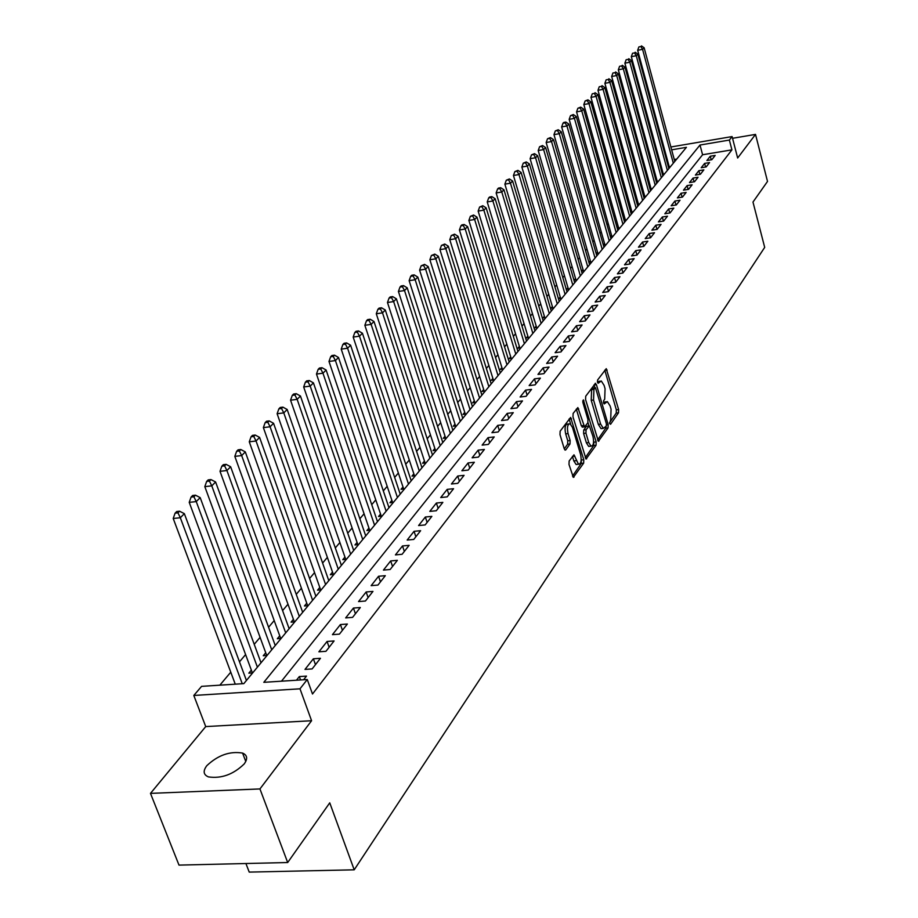 <?xml version="1.0" encoding="UTF-8"?>
<svg xmlns="http://www.w3.org/2000/svg" width="918" height="918" viewBox="0 0 918 918"><rect width="100%" height="100%" fill="white"/><g stroke="black" fill="none" stroke-linecap="round" stroke-linejoin="round"><path stroke-width="1.38" d="M609.586 423.519L610.562 424.288L618.514 412.802L618.629 409.554L606.259 368.657L597.595 379.995L597.503 382.301L598.123 383.265L601.301 380.993L604.101 385.388L605.065 388.704L604.698 399.204L603.654 400.673L603.562 402.979L604.17 403.931L607.36 401.602L610.103 405.928L611.067 409.221L610.7 419.71L609.586 423.519M595.518 383.299L585.707 396.232L585.581 399.582L598.375 441.283L608.049 427.937L608.164 424.632L596.436 384.699L595.174 383.357M244.177 763.971C247.894 758.807 247.367 755.181 242.593 753.081C229.867 750.981 217.933 755.193 206.791 765.704C202.844 771.017 203.371 774.746 208.409 776.892C221.364 778.797 233.287 774.494 244.177 763.971M569.149 460.997L568.999 464.474L573.337 477.36L583.653 463.165L583.791 459.746L570.64 417.438L560.141 431.185L559.991 434.662L564.249 448.741L565.121 450.107L565.786 449.866L569.998 443.968L570.147 440.525L568.058 433.583C566.842 427.363 567.531 424.093 570.112 423.76L572.488 427.455L580.566 454.421C581.783 460.675 581.083 463.946 578.489 464.244L573.979 454.823L569.149 460.997M287.69 862.53L178.999 865.112L150.483 793.381L259.943 788.941L287.69 862.53L329.746 802.837L354.21 869.816L764.694 247.378L752.978 202.063L767.517 181.431L755.514 134.395L737.647 157.999L732.105 136.575L729.374 140.064L731.921 149.852L312.499 694.008L307.266 679.527L299.991 688.81L193.813 695.465L201.593 686.354L243.821 683.623L686.423 147.328L671.643 149.841M259.943 788.941L311.581 720.733L299.991 688.81M596.034 445.287L586.051 459.046L572.981 416.852L573.119 413.444L577.847 407.569L584.536 426.87L587.818 422.888L587.945 419.526L582.85 402.359L583.355 399.858L596.161 441.925L596.034 445.287L593.694 445.54L585.214 457.761M755.514 134.395L732.541 138.297M251.383 670.083L248.835 673.158L252.668 672.905M265.75 652.732L263.259 655.739L267.058 655.463M279.76 635.807L277.339 638.733L281.092 638.458M293.427 619.294L291.063 622.152L294.793 621.865M306.773 603.172L304.466 605.972L308.161 605.673M319.797 587.44L317.548 590.171L321.208 589.861M332.523 572.075L330.319 574.737L333.945 574.427M344.95 557.065L342.793 559.67L346.384 559.349M357.091 542.4L354.979 544.948L358.548 544.615M368.956 528.068L366.89 530.558L370.424 530.214M380.557 514.057L378.537 516.49L382.049 516.145M391.894 500.367L389.932 502.743L393.397 502.387M402.991 486.965L401.063 489.283L404.505 488.927M413.846 473.849L411.964 476.121L414.5 475.857M424.46 461.02L422.624 463.246L426.009 462.879M434.857 448.466L433.055 450.646L436.417 450.268M445.035 436.176L443.268 438.311L446.596 437.92M455.007 424.139L453.274 426.227L456.579 425.837M464.76 412.343L463.074 414.385L466.344 413.995M474.331 400.799L472.667 402.795L475.914 402.405M483.694 389.473L482.065 391.435L485.289 391.045M492.874 378.388L491.291 380.304L494.481 379.903M501.882 367.51L500.321 369.403L503.489 368.99M510.706 356.85L509.169 358.697L512.313 358.295M519.359 346.396L517.855 348.209L520.976 347.796M527.85 336.149L526.37 337.927L529.468 337.514M536.181 326.085L534.735 327.829L537.799 327.416M544.351 316.217L542.928 317.926L545.981 317.513M552.361 306.532L550.972 308.219L554.002 307.794M560.232 297.03L558.867 298.671L561.873 298.247M567.967 287.69L566.624 289.319L569.596 288.883M575.552 278.533L574.232 280.128L577.181 279.692M582.999 269.536L581.702 271.097L584.64 270.661M590.308 260.689L589.046 262.227L591.961 261.802M597.503 252.014L596.252 253.517L599.144 253.081M604.56 243.488L603.333 244.968L606.201 244.532M611.503 235.1L610.332 236.511M618.319 226.861L617.217 228.192M625.032 218.771L623.988 220.022M631.618 210.807L630.643 211.978M638.102 202.981L637.184 204.083M644.47 195.282L643.61 196.314M650.736 187.708L649.933 188.672M656.898 180.261L656.152 181.167M662.968 172.94L662.28 173.777M711.829 159.698L715.191 155.417L710.291 156.232L706.906 160.512L711.829 159.698M706.16 166.927L709.568 162.578L704.634 163.393L701.203 167.742L706.16 166.927M700.377 174.282L703.854 169.853L698.885 170.668L695.396 175.097L700.377 174.282M694.513 181.764L698.047 177.254L693.044 178.069L689.487 182.579L694.513 181.764M688.546 189.36L692.138 184.782L687.1 185.597L683.485 190.175L688.546 189.36M682.476 197.095L686.136 192.436L681.053 193.25L677.381 197.909L682.476 197.095M676.302 204.955L680.02 200.227L674.914 201.031L671.173 205.77L676.302 204.955M670.025 212.953L673.812 208.145L668.66 208.948L664.85 213.768L670.025 212.953M663.645 221.089L667.489 216.189L662.303 217.004L658.424 221.904L663.645 221.089M657.139 229.374L661.052 224.394L655.831 225.197L651.895 230.177L657.139 229.374M650.529 237.796L654.511 232.724L649.244 233.528L645.239 238.6L650.529 237.796M643.793 246.38L647.844 241.216L642.543 242.019L638.458 247.183L643.793 246.38M636.943 255.112L641.062 249.857L635.715 250.648L631.573 255.904L636.943 255.112M629.955 264.005L634.166 258.647L628.773 259.45L624.55 264.797L629.955 264.005M622.852 273.059L627.132 267.608L621.704 268.4L617.401 273.851L622.852 273.059M615.611 282.274L619.971 276.72L614.509 277.511L610.114 283.065L615.611 282.274M608.244 291.672L612.685 286.014L607.165 286.806L602.701 292.463L608.244 291.672M600.728 301.242L605.249 295.481L599.695 296.262L595.151 302.022L600.728 301.242M593.074 310.995L597.675 305.12L592.087 305.901L587.44 311.776L593.074 310.995M585.271 320.944L589.964 314.954L584.318 315.723L579.602 321.713L585.271 320.944M577.307 331.077L582.104 324.972L576.412 325.741L571.593 331.846L577.307 331.077M569.194 341.404L574.083 335.185L568.357 335.954L563.434 342.173L569.194 341.404M560.932 351.95L565.913 345.604L560.129 346.361L555.115 352.707L560.932 351.95M552.487 362.702L557.57 356.218L551.741 356.976L546.635 363.448L552.487 362.702M543.881 373.66L549.067 367.062L543.192 367.808L537.982 374.406L543.881 373.66M535.102 384.849L540.392 378.113L534.471 378.859L529.147 385.594L535.102 384.849M526.129 396.278L531.533 389.393L525.566 390.127L520.127 397.012L526.129 396.278M516.983 407.936L522.491 400.914L516.478 401.636L510.924 408.659L516.983 407.936M507.643 419.836L513.265 412.664L507.195 413.387L501.538 420.559L507.643 419.836M498.095 431.999L503.844 424.667L497.717 425.378L491.933 432.699L498.095 431.999M488.342 444.415L494.217 436.934L488.043 437.634L482.134 445.115L488.342 444.415M478.381 457.107L484.383 449.453L478.152 450.153L472.127 457.795L478.381 457.107M468.203 470.073L474.342 462.259L468.054 462.947L461.892 470.75L468.203 470.073M457.795 483.327L464.072 475.34L457.726 476.017L451.426 483.993L457.795 483.327M447.158 496.879L453.572 488.709L447.181 489.374L440.732 497.545L447.158 496.879M436.279 510.741L442.843 502.387L436.383 503.041L429.796 511.395L436.279 510.741M425.149 524.924L431.862 516.375L425.344 517.018L418.597 525.555L425.149 524.924M413.754 539.44L420.628 530.696L414.052 531.315L407.156 540.059L413.754 539.44M402.095 554.288L409.13 545.338L402.497 545.946L395.428 554.897L402.095 554.288M390.161 569.493L397.356 560.336L390.666 560.932L383.437 570.089L390.161 569.493M377.941 585.076L385.308 575.678L378.56 576.263L371.147 585.65L377.941 585.076M365.421 601.026L372.96 591.41L366.144 591.972L358.559 601.577L365.421 601.026M352.581 617.366L360.326 607.521L353.441 608.06L345.661 617.906L352.581 617.366M339.43 634.131L347.36 624.022L340.417 624.55L332.442 634.648L339.43 634.131M325.947 651.31L334.083 640.948L327.072 641.464L318.89 651.803L325.947 651.31M312.12 668.924L320.451 658.298L313.371 658.791L304.994 669.406L312.12 668.924M731.921 149.852L702.58 154.752L281.482 681.19M303.617 679.756L306.486 676.107L299.337 676.577L296.457 680.215M660.008 162.061L659.308 162.888M653.903 169.314L653.157 170.197M647.706 176.681L646.903 177.633M641.395 184.174L640.534 185.195M634.992 191.793L634.074 192.883M628.474 199.539L627.487 200.698M621.842 207.411L620.798 208.65M615.094 215.432L613.993 216.74M608.232 223.579L607.062 224.979M601.256 231.875L600.016 233.356M594.153 240.321L592.833 241.882M586.923 248.916L585.535 250.568M579.556 257.671L578.088 259.404M572.063 266.576L570.514 268.412M564.432 275.652L562.803 277.58M556.652 284.89L554.942 286.921M548.735 294.299L546.933 296.434M540.668 303.892L538.774 306.13M532.44 313.658L530.466 316.021M524.063 323.618L521.986 326.097M515.514 333.773L513.346 336.367M506.805 344.135L504.521 346.843M497.923 354.692L495.536 357.527M488.858 365.456L486.368 368.428M479.621 376.437L477.004 379.547M470.188 387.648L467.457 390.896M460.561 399.089L457.703 402.486M450.727 410.771L447.743 414.316M440.697 422.693L437.576 426.4M430.45 434.88L427.191 438.747M419.985 447.318L416.577 451.358M409.29 460.033L405.733 464.244M398.355 473.022L394.648 477.417M387.178 486.299L383.322 490.889M375.76 499.874L371.733 504.659M364.079 513.759L359.867 518.75M352.122 527.965L347.738 533.174M339.889 542.504L335.322 547.931M327.382 557.375L322.608 563.044M314.564 572.602L309.584 578.512M301.437 588.197L296.25 594.359M288 604.182L282.583 610.608M274.218 620.545L268.584 627.246M260.104 637.333L254.217 644.321M245.622 654.534L239.495 661.821M230.774 672.183L219.85 685.172M676.727 159.078L674.248 159.491M667.547 160.616L666.732 160.753M668.935 165.733L668.293 166.502M668.396 166.904L670.565 166.548M662.371 174.133L664.598 173.766M656.244 181.489L658.539 181.121M650.013 188.97L652.377 188.58M643.679 196.567L646.111 196.177M637.241 204.301L639.743 203.899M630.689 212.15L633.259 211.748M624.022 220.148L626.673 219.735M617.24 228.284L619.971 227.859M610.344 236.546L613.144 236.121M353.705 550.467L300.45 396.014L297.157 399.353L350.653 554.174M245.921 863.528L249.226 872.1L354.21 869.816M311.581 720.733L205.724 726.586L150.483 793.381M205.724 726.586L193.813 695.465M729.374 140.064L700.009 145.033L263.81 682.326L307.266 679.527M663.347 148.268L664.162 148.131M670.874 146.983L732.105 136.575M664.93 150.977L664.116 151.114M702.58 154.752L700.009 145.033M710.291 156.232L711.232 159.801M704.634 163.393L705.598 167.019M698.885 170.668L699.872 174.363M693.044 178.069L694.042 181.833M687.1 185.597L688.133 189.429M681.053 193.25L682.108 197.152M674.914 201.031L675.992 205.012M668.66 208.948L669.761 212.999M662.303 217.004L663.427 221.123M655.831 225.197L656.99 229.397M649.244 233.528L650.426 237.819M642.543 242.019L643.759 246.38M635.715 250.648L636.966 255.078M628.773 259.45L630.035 263.902M621.704 268.4L622.978 272.898M614.509 277.511L615.794 282.044M607.165 286.806L608.473 291.373M599.695 296.262L601.026 300.863M592.087 305.901L593.43 310.536M584.318 315.723L585.684 320.405M576.412 325.741L577.801 330.457M568.357 335.954L569.757 340.704M560.129 346.361L561.552 351.146M551.741 356.976L553.187 361.807M543.192 367.808L544.661 372.674M534.471 378.859L535.951 383.758M525.566 390.127L527.07 395.073M516.478 401.636L518.004 406.628M507.195 413.387L508.756 418.413M497.717 425.378L499.3 430.45M488.043 437.634L489.65 442.751M478.152 450.153L479.793 455.305M468.054 462.947L469.718 468.146M457.726 476.017L459.425 481.261M447.181 489.374L448.902 494.676M436.383 503.041L438.138 508.388M425.344 517.018L427.122 522.411M414.052 531.315L415.865 536.755M402.497 545.946L404.345 551.443M390.666 560.932L392.548 566.463M378.56 576.263L380.465 581.851M366.144 591.972L368.095 597.607M353.441 608.06L355.427 613.752M340.417 624.55L342.437 630.299M327.072 641.464L329.126 647.259M313.371 658.791L315.482 664.643M299.337 676.577L300.565 679.951M606.144 401.751L603.447 402.394M600.085 381.142L597.389 381.773M609.449 422.842L616.242 413.066L616.345 409.818L604.79 370.161M594.933 387.752L594.072 384.803M597.538 440.009L605.742 428.19L606.087 426.365M606.305 426.055L606.385 423.737L595.461 387.683L593.935 389.381L593.544 400.007L600.636 424.093L603.355 428.373L606.305 426.055M593.28 388.05L595.071 387.832M602.323 428.488L601.038 428.637L598.318 424.357L591.215 400.282L591.617 389.668L592.753 388.119M582.609 427.088L581.312 425.78L576.32 409.061M587.99 422.544L588.966 425.826M593.625 441.535L593.82 442.178L596.161 441.925M588.748 442.579L591.02 446.159C593.51 445.827 594.164 442.614 592.982 436.52L589.345 425.803L586.074 429.796L585.948 433.181L588.748 442.579L586.395 442.843L588.679 446.423L589.826 446.297M588.92 425.86L586.407 426.308L588.748 426.032M586.395 442.843L583.596 433.445L583.733 430.06L586.407 426.308M593.694 445.54L593.82 442.178M577.353 464.37L576.114 464.497L573.819 460.916L572.442 456.338M568.908 423.898L567.726 424.036C565.144 424.357 564.455 427.639 565.672 433.858L568.058 433.583M564.283 448.879L567.611 444.232L567.76 440.789L565.672 433.858M570.663 424.116L569.103 418.929M572.511 476.075L581.289 463.418L581.232 459.344M674.776 161.442L644.126 47.759L642.566 49.343L637.666 50.283L669.211 166.766M640.856 46.531L638.894 46.91L640.856 46.531L642.566 49.343L673.307 163.22M641.475 45.9L644.126 47.759M637.666 50.283L638.894 46.91M668.866 168.614L637.838 54.128L636.254 55.734L631.32 56.675L663.255 173.995M634.533 52.9L632.559 53.267L634.533 52.9L636.254 55.734L667.375 170.415M635.176 52.257L637.838 54.128M631.32 56.675L632.559 53.267M662.853 175.889L631.458 60.599L629.84 62.229L624.883 63.17L657.196 181.339M628.119 59.36L626.133 59.739L628.119 59.36L629.84 62.229L661.327 177.736M628.761 58.718L631.458 60.599M624.883 63.17L626.133 59.739M656.737 183.302L624.963 67.175L623.322 68.839L618.33 69.779L651.034 188.798M621.589 65.947L619.581 66.314L621.589 65.947L623.322 68.839L655.2 185.172M622.243 65.281L624.963 67.175M618.33 69.779L619.581 66.314M650.529 190.829L618.365 73.865L616.701 75.551L611.663 76.492L644.78 196.395M614.945 72.637L612.926 73.015L614.945 72.637L616.701 75.551L648.957 192.723M615.611 71.96L618.365 73.865M611.663 76.492L612.926 73.015M644.207 198.483L611.652 80.669L609.954 82.39L604.882 83.331L638.412 204.106M608.186 79.441L606.155 79.82L608.186 79.441L609.954 82.39L642.611 200.411M608.864 78.753L611.652 80.669M604.882 83.331L606.155 79.82M637.792 206.263L604.824 87.589L603.092 89.344L597.985 90.285L631.94 211.955M601.313 86.361L599.27 86.74L601.313 86.361L603.092 89.344L636.163 208.225M602.013 85.661L604.824 87.589M597.985 90.285L599.27 86.74M631.251 214.181L597.87 94.634L596.115 96.413L590.974 97.354L625.353 219.941M594.325 93.407L592.271 93.785L594.325 93.407L596.115 96.413L629.61 216.178M595.025 92.695L597.87 94.634M590.974 97.354L592.271 93.785M624.607 222.225L590.802 101.795L589.012 103.608L583.825 104.549L618.663 228.054M587.21 100.567L587.933 99.844L585.133 100.946L587.21 100.567L589.012 103.608L622.932 224.267M587.933 99.844L590.802 101.795M583.825 104.549L585.133 100.946M617.848 230.418L583.607 109.093L581.783 110.929L576.561 111.881L611.847 236.316M579.969 107.865L580.704 107.131L577.881 108.244L579.969 107.865L581.783 110.929L616.139 232.495M580.704 107.131L583.607 109.093M576.561 111.881L577.881 108.244M610.975 238.76L576.274 116.517L574.427 118.388L569.171 119.329L604.916 244.727M572.602 115.289L573.348 114.532L570.503 115.668L572.602 115.289L574.427 118.388L609.231 240.86M573.348 114.532L576.274 116.517M569.171 119.329L570.503 115.668M603.975 247.24L568.827 124.068L566.934 125.973L561.644 126.925L597.859 253.276M565.098 122.84L565.855 122.083L563.744 122.461L562.986 123.219L565.098 122.84L566.934 125.973L602.208 249.375M565.855 122.083L568.827 124.068M561.644 126.925L562.986 123.219M596.849 255.87L561.231 131.756L559.314 133.707L553.979 134.648L590.687 261.986M557.467 130.54L558.236 129.759L555.321 130.918L557.467 130.54L559.314 133.707L595.048 258.05M558.236 129.759L561.231 131.756M553.979 134.648L555.321 130.918M589.597 264.659L553.497 139.593L551.546 141.579L546.164 142.519L583.378 270.844M549.687 138.377L550.467 137.585L547.53 138.756L549.687 138.377L551.546 141.579L587.761 266.874M550.467 137.585L553.497 139.593M546.164 142.519L547.53 138.756M582.207 273.598L545.625 147.569L543.64 149.588L538.212 150.529L575.942 279.875M541.758 146.352L542.561 145.549L539.589 146.731L541.758 146.352L543.64 149.588L580.348 275.859M542.561 145.549L545.625 147.569M538.212 150.529L539.589 146.731M574.691 282.71L537.604 155.704L535.573 157.758L530.111 158.699L568.368 289.067M533.691 154.488L534.505 153.662L531.499 154.867L533.691 154.488L535.573 157.758L572.798 285.016M534.505 153.662L537.604 155.704M530.111 158.699L531.499 154.867M567.037 291.993L529.434 163.978L527.368 166.078L521.86 167.019L560.646 298.419M525.463 162.773L526.289 161.935L523.26 163.152L525.463 162.773L527.368 166.078L565.098 294.334M526.289 161.935L529.434 163.978M521.86 167.019L523.26 163.152M559.234 301.448L521.103 172.423L518.991 174.558L513.449 175.499L552.785 307.955M517.086 171.218L517.924 170.358L514.86 171.586L517.086 171.218L518.991 174.558L557.26 303.835M517.924 170.358L521.103 172.423M513.449 175.499L514.86 171.586M551.293 311.076L512.611 181.018L510.465 183.198L504.877 184.139L544.787 317.674M508.538 179.813L509.398 178.953L506.311 180.192L508.538 179.813L510.465 183.198L549.274 313.508M509.398 178.953L512.611 181.018M504.877 184.139L506.311 180.192M543.192 320.887L503.959 189.785L501.779 192.011L496.145 192.941L536.628 327.577M499.828 188.592L500.712 187.708L498.463 188.087L497.579 188.97L499.828 188.592L501.779 192.011L541.138 323.365M500.712 187.708L503.959 189.785M496.145 192.941L497.579 188.97M534.942 330.882L495.146 198.736L492.909 200.996L487.228 201.926L528.309 337.663M490.958 197.531L491.853 196.636L489.581 197.014L488.686 197.909L490.958 197.531L492.909 200.996L532.853 333.418M491.853 196.636L495.146 198.736M487.228 201.926L488.686 197.909M526.53 341.071L486.138 207.847L483.866 210.153L478.152 211.083L519.829 347.956M481.893 206.653L482.811 205.735L479.609 207.032L481.893 206.653L483.866 210.153L524.396 343.653M482.811 205.735L486.138 207.847M478.152 211.083L479.609 207.032M517.947 351.468L476.97 217.141L474.64 219.494L468.88 220.435L511.188 358.433M472.667 215.959L473.596 215.019L470.36 216.338L472.667 215.959L474.64 219.494L515.778 354.096M473.596 215.019L476.97 217.141M468.88 220.435L470.36 216.338M509.203 362.071L467.606 226.631L465.231 229.03L459.425 229.959L502.375 369.139M463.234 225.449L464.187 224.497L461.869 224.864L460.916 225.828L463.234 225.449L465.231 229.03L506.988 364.744M464.187 224.497L467.606 226.631M459.425 229.959L460.916 225.828M500.287 372.88L458.048 236.316L455.638 238.76L449.774 239.69L493.391 380.041M453.618 235.146L454.594 234.159L451.277 235.513L453.618 235.146L455.638 238.76L498.026 375.611M454.594 234.159L458.048 236.316M449.774 239.69L451.277 235.513M491.187 383.896L448.305 246.196L445.838 248.698L439.929 249.616L484.222 391.171M443.807 245.026L444.794 244.027L441.443 245.404L443.807 245.026L445.838 248.698L488.881 386.696M444.794 244.027L448.305 246.196M439.929 249.616L441.443 245.404M481.893 395.153L438.345 256.271L435.832 258.83L429.876 259.748L474.87 402.532M433.789 255.124L434.799 254.102L431.403 255.491L433.789 255.124L435.832 258.83L479.552 397.999M434.799 254.102L438.345 256.271M429.876 259.748L431.403 255.491M472.426 406.628L428.19 266.576L425.619 269.181L419.606 270.099L465.323 414.121M423.554 265.428L424.586 264.384L421.155 265.795L423.554 265.428L425.619 269.181L470.027 409.543M424.586 264.384L428.19 266.576M419.606 270.099L421.155 265.795M462.752 418.356L417.816 277.087L415.177 279.749L409.13 280.667L455.58 425.952M413.111 275.951L414.167 274.884L411.746 275.251L410.69 276.318L413.111 275.951L415.177 279.749L460.297 421.316M414.167 274.884L417.816 277.087M409.13 280.667L410.69 276.318M452.872 430.324L407.213 287.827L404.528 290.558L398.412 291.465L445.632 438.035M402.44 286.703L403.518 285.613L401.074 285.98L399.996 287.07L402.44 286.703L404.528 290.558L450.371 433.353M403.518 285.613L407.213 287.827M398.412 291.465L399.996 287.07M442.786 442.533L396.381 298.809L393.638 301.586L387.476 302.492L435.476 450.371M391.527 297.684L392.629 296.583L390.173 296.939L389.071 298.052L391.527 297.684L393.638 301.586L440.238 445.632M392.629 296.583L396.381 298.809M387.476 302.492L389.071 298.052M432.493 455.018L385.308 310.02L382.508 312.866L376.288 313.761L425.103 462.97M380.385 308.918L381.509 307.782L379.031 308.138L377.906 309.274L380.385 308.918L382.508 312.866L429.876 458.185M381.509 307.782L385.308 310.02M376.288 313.761L377.906 309.274M421.97 467.767L373.993 321.495L371.124 324.398L364.859 325.282L414.5 475.834M368.99 320.393L370.138 319.234L367.636 319.59L366.489 320.749L368.99 320.393L371.124 324.398L419.296 471.003M370.138 319.234L373.993 321.495M364.859 325.282L366.489 320.749M411.207 480.803L362.426 333.211L359.489 336.183L353.178 337.067L403.668 489.007M357.343 332.132L358.513 330.939L355.989 331.295L354.818 332.488L357.343 332.132L359.489 336.183L408.487 484.107M358.513 330.939L362.426 333.211M353.178 337.067L354.818 332.488M400.214 494.125L350.596 345.202L347.589 348.243L341.221 349.115L392.594 502.467M345.432 344.135L346.625 342.919L344.089 343.275L342.873 344.491L345.432 344.135L347.589 348.243L397.437 497.499M346.625 342.919L350.596 345.202M341.221 349.115L342.873 344.491M388.98 507.734L338.49 357.469L335.426 360.579L328.988 361.451L381.28 516.214M333.234 356.413L334.473 355.174L331.903 355.518L330.664 356.758L333.234 356.413L335.426 360.579L386.134 511.188M334.473 355.174L338.49 357.469M328.988 361.451L330.664 356.758M377.493 521.665L326.108 370.011L322.964 373.201L316.481 374.062L369.702 530.283M320.761 368.979L322.023 367.705L319.43 368.049L318.167 369.323L320.761 368.979L322.964 373.201L374.578 525.188M322.023 367.705L326.108 370.011M316.481 374.062L318.167 369.323M365.731 535.905L313.428 382.863L310.215 386.122L303.674 386.971L357.859 544.672M308 381.842L309.286 380.534L306.669 380.878L305.384 382.186L308 381.842L310.215 386.122L362.748 539.52M309.286 380.534L313.428 382.863M303.674 386.971L305.384 382.186M294.93 395.004L296.25 393.673L293.611 394.017L292.28 395.348L294.93 395.004L297.157 399.353L290.558 400.191L345.753 559.406M296.25 393.673L300.45 396.014M290.558 400.191L292.28 395.348M341.393 565.396L287.162 409.474L283.788 412.893L277.121 413.731L333.349 574.473M281.539 408.487L282.893 407.133L280.231 407.466L278.877 408.831L281.539 408.487L283.788 412.893L338.272 569.183M282.893 407.133L287.162 409.474M277.121 413.731L278.877 408.831M328.793 580.669L273.553 423.278L270.099 426.778L263.374 427.593L320.657 589.907M267.827 422.303L269.215 420.914L266.53 421.236L265.141 422.636L267.827 422.303L270.099 426.778L325.592 584.536M269.215 420.914L273.553 423.278M263.374 427.593L265.141 422.636M315.895 596.298L259.599 437.404L256.053 440.996L249.271 441.81L307.656 605.708M253.77 436.463L255.193 435.029L252.484 435.361L251.062 436.784L253.77 436.463L256.053 440.996L312.613 600.269M255.193 435.029L259.599 437.404M249.271 441.81L251.062 436.784M302.676 612.317L245.301 451.897L241.675 455.58L234.824 456.372L294.345 621.899M239.368 450.979L240.826 449.51L238.083 449.831L236.626 451.3L239.368 450.979L241.675 455.58L299.314 616.38M240.826 449.51L245.301 451.897M234.824 456.372L236.626 451.3M289.136 628.727L230.636 466.757L226.918 470.521L220.01 471.313L280.701 638.492M224.6 465.851L226.092 464.347L223.326 464.669L221.835 466.172L224.6 465.851L226.918 470.521L285.693 632.892M226.092 464.347L230.636 466.757M220.01 471.313L221.835 466.172M275.251 645.538L215.604 481.984L211.783 485.863L204.817 486.632L266.725 655.486M209.453 481.112L210.979 479.575L208.191 479.884L206.653 481.422L209.453 481.112L211.783 485.863L271.728 649.806M210.979 479.575L215.604 481.984M204.817 486.632L206.653 481.422M261.022 662.785L200.181 497.613L196.257 501.595L189.223 502.341L252.393 672.928M193.905 496.776L195.477 495.192L192.665 495.49L191.093 497.074L193.905 496.776L196.257 501.595L257.407 667.156M195.477 495.192L200.181 497.613M189.223 502.341L191.093 497.074M246.426 680.467L184.346 513.655L180.33 517.741L173.215 518.475L235.26 684.174M177.954 512.841L179.561 511.211L176.726 511.51L175.108 513.139L177.954 512.841L180.33 517.741L242.26 683.726M179.561 511.211L184.346 513.655M173.215 518.475L175.108 513.139M603.47 402.554L605.605 402.302M597.411 381.922L599.569 381.659M604.847 370.333L607.131 370.046M616.345 409.818L618.629 409.554M616.242 413.066L618.514 412.802M594.13 384.986L596.436 384.699M606.546 424.816L608.164 424.632M605.742 428.19L608.049 427.937M598.157 441.145L598.961 441.053M591.617 389.668L593.935 389.381M591.215 400.282L593.544 400.007M598.318 424.357L600.636 424.093M585.833 458.897L586.671 458.805M576.378 409.233L578.742 408.958M581.312 425.78L583.664 425.504M582.689 400.982L583.974 400.822M583.733 430.06L586.074 429.796M583.596 433.445L585.948 433.181M572.465 456.43L574.852 456.166M573.819 460.916L576.206 460.664M567.76 440.789L570.147 440.525M567.611 444.232L569.998 443.968M564.914 449.969L565.786 449.866M569.16 419.101L571.535 418.826M581.427 459.998L583.791 459.746M581.289 463.418L583.653 463.165M573.119 477.199L574.002 477.108M403.656 488.961L404.551 488.869M392.571 502.375L393.478 502.284M381.234 516.1L382.152 516.008M369.656 530.122L370.574 530.042M357.802 544.477L358.731 544.385M345.673 559.165L346.614 559.073M333.257 574.186L334.209 574.106M320.554 589.574L321.507 589.494M307.541 605.329L308.505 605.249M294.208 621.463L295.183 621.383M280.552 637.999L281.539 637.918M266.564 654.936L267.551 654.867M252.209 672.309L253.207 672.24M242.593 753.081L245.772 761.481M593.143 387.97L595.185 387.717M601.038 428.637L603.355 428.373M582.184 427.134L584.536 426.87M588.679 446.423L591.02 446.159M576.114 464.497L578.489 464.244"/></g></svg>

